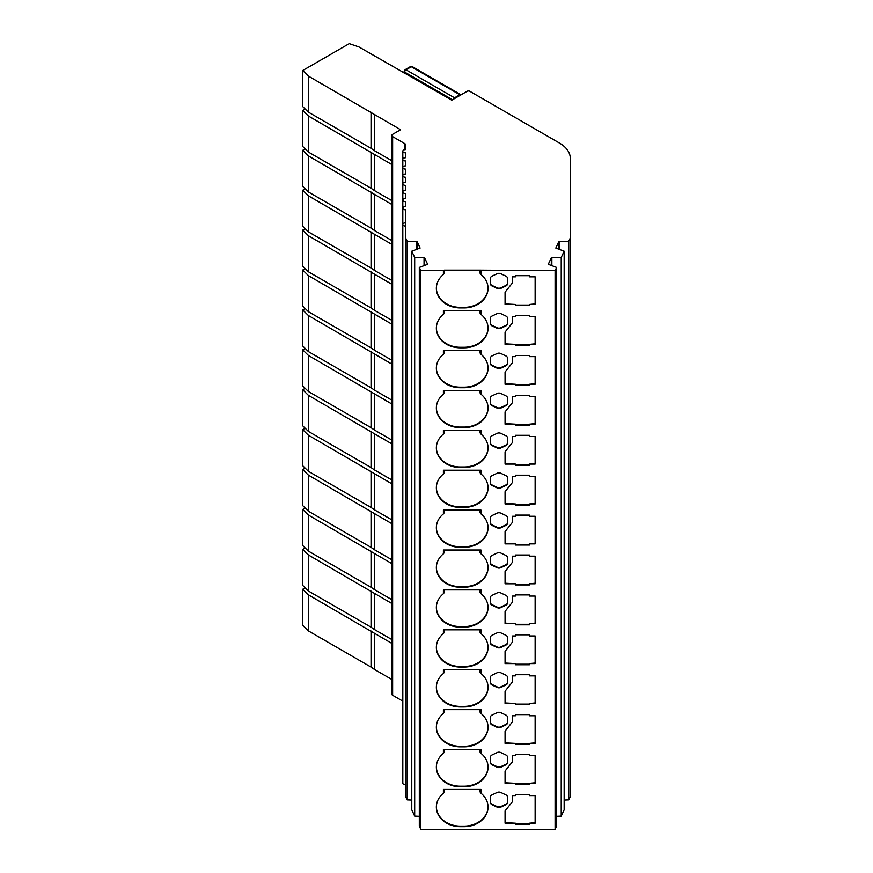 <?xml version="1.0" encoding="UTF-8"?>
<svg xmlns="http://www.w3.org/2000/svg" width="873" height="873" viewBox="0 0 873 873"><rect width="100%" height="100%" fill="white"/><g stroke="black" fill="none" stroke-linecap="round" stroke-linejoin="round"><path stroke-width="1.31" d="M481.001 793.23A23.964 19.566 -0 0 1 488.051 807.099A23.964 19.566 -0 0 1 464.076 826.666L460.322 826.666A23.964 19.566 -0 0 1 436.358 807.099A23.964 19.566 -0 0 1 443.408 793.23L443.408 789.443L481.001 789.443L481.001 793.23L480.052 791.964L480.052 789.443M481.001 753.334A23.964 19.566 -0 0 1 488.051 767.192A23.964 19.566 -0 0 1 464.076 786.759L460.322 786.759A23.964 19.566 -0 0 1 436.358 767.192A23.964 19.566 -0 0 1 443.408 753.334L443.408 749.536L481.001 749.536L481.001 753.334L480.052 752.068L480.052 749.536M481.001 713.427A23.964 19.566 -0 0 1 488.051 727.285A23.964 19.566 -0 0 1 464.076 746.851L460.322 746.851A23.964 19.566 -0 0 1 436.358 727.285A23.964 19.566 -0 0 1 443.408 713.427L443.408 709.64L481.001 709.64L481.001 713.427L480.052 712.161L480.052 709.64M481.001 673.52A23.964 19.566 -0 0 1 488.051 687.378A23.964 19.566 -0 0 1 464.076 706.955L460.322 706.955A23.964 19.566 -0 0 1 436.358 687.378A23.964 19.566 -0 0 1 443.408 673.52L443.408 669.733L481.001 669.733L481.001 673.52L480.052 672.254L480.052 669.733M481.001 633.612A23.964 19.566 -0 0 1 488.051 647.482A23.964 19.566 -0 0 1 464.076 667.048L460.322 667.048A23.964 19.566 -0 0 1 436.358 647.482A23.964 19.566 -0 0 1 443.408 633.612L443.408 629.826L481.001 629.826L481.001 633.612L480.052 632.347L480.052 629.826M481.001 593.716A23.964 19.566 -0 0 1 488.051 607.575A23.964 19.566 -0 0 1 464.076 627.141L460.322 627.141A23.964 19.566 -0 0 1 436.358 607.575A23.964 19.566 -0 0 1 443.408 593.716L443.408 589.919L481.001 589.919L481.001 593.716L480.052 592.451L480.052 589.919M481.001 553.809A23.964 19.566 -0 0 1 488.051 567.668A23.964 19.566 -0 0 1 464.076 587.234L460.322 587.234A23.964 19.566 -0 0 1 436.358 567.668A23.964 19.566 -0 0 1 443.408 553.809L443.408 550.023L481.001 550.023L481.001 553.809L480.052 552.544L480.052 550.023M481.001 513.902A23.964 19.566 -0 0 1 488.051 527.761A23.964 19.566 -0 0 1 464.076 547.338L460.322 547.338A23.964 19.566 -0 0 1 436.358 527.761A23.964 19.566 -0 0 1 443.408 513.902L443.408 510.116L481.001 510.116L481.001 513.902L480.052 512.637L480.052 510.116M481.001 473.995A23.964 19.566 -0 0 1 488.051 487.865A23.964 19.566 -0 0 1 464.076 507.431L460.322 507.431A23.964 19.566 -0 0 1 436.358 487.865A23.964 19.566 -0 0 1 443.408 473.995L443.408 470.209L481.001 470.209L481.001 473.995L480.052 472.73L480.052 470.209M481.001 434.099A23.964 19.566 -0 0 1 488.051 447.958A23.964 19.566 -0 0 1 464.076 467.524L460.322 467.524A23.964 19.566 -0 0 1 436.358 447.958A23.964 19.566 -0 0 1 443.408 434.099L443.408 430.302L481.001 430.302L481.001 434.099L480.052 432.833L480.052 430.302M481.001 394.192A23.964 19.566 -0 0 1 488.051 408.051A23.964 19.566 -0 0 1 464.076 427.617L460.322 427.617A23.964 19.566 -0 0 1 436.358 408.051A23.964 19.566 -0 0 1 443.408 394.192L443.408 390.406L481.001 390.406L481.001 394.192L480.052 392.926L480.052 390.406M481.001 354.285A23.964 19.566 -0 0 1 488.051 368.144A23.964 19.566 -0 0 1 464.076 387.721L460.322 387.721A23.964 19.566 -0 0 1 436.358 368.144A23.964 19.566 -0 0 1 443.408 354.285L443.408 350.499L481.001 350.499L481.001 354.285L480.052 353.019L480.052 350.499M481.001 314.378A23.964 19.566 -0 0 1 488.051 328.248A23.964 19.566 -0 0 1 464.076 347.814L460.322 347.814A23.964 19.566 -0 0 1 436.358 328.248A23.964 19.566 -0 0 1 443.408 314.378L443.408 310.592L481.001 310.592L481.001 314.378L480.052 313.112L480.052 310.592M481.001 270.685L481.001 274.482L480.052 273.205L480.052 270.15L555.097 270.685L556.614 267.433L548.277 264.312L551.31 257.764L561.23 257.47L564.154 251.184L564.154 809.849L561.23 816.135L561.23 257.47M481.001 274.482A23.964 19.566 -0 0 1 488.051 288.341A23.964 19.566 -0 0 1 464.076 307.907L460.322 307.907A23.964 19.566 -0 0 1 436.358 288.341A23.964 19.566 -0 0 1 443.408 274.482L443.408 270.685L444.346 270.15L480.052 270.15M405.629 222.833L405.629 209.804A2.815 1.626 180 0 1 403.642 209.334A2.815 1.626 180 0 1 402.813 208.178L402.813 224.459A2.815 1.626 180 0 1 405.629 222.833L405.629 226.085A2.815 1.626 180 0 1 403.642 225.616A2.815 1.626 180 0 1 402.813 224.459L402.813 783.125A2.815 1.626 0 0 0 403.642 784.27A2.815 1.626 0 0 0 405.629 784.751M402.813 208.178A2.815 1.626 180 0 1 405.629 206.552L405.629 201.674A2.815 1.626 180 0 1 403.642 201.194A2.815 1.626 180 0 1 402.813 200.037A2.815 1.626 180 0 1 405.629 198.411L405.629 193.533A2.815 1.626 180 0 1 403.642 193.053A2.815 1.626 180 0 1 402.813 191.907A2.815 1.626 180 0 1 405.629 190.27L405.629 185.392A2.815 1.626 180 0 1 403.642 184.912A2.815 1.626 180 0 1 402.813 183.767A2.815 1.626 180 0 1 405.629 182.141L405.629 177.252A2.815 1.626 180 0 1 403.642 176.772A2.815 1.626 180 0 1 402.813 175.626A2.815 1.626 180 0 1 405.629 174L405.629 169.111A2.815 1.626 180 0 1 403.642 168.631A2.815 1.626 180 0 1 402.813 167.485A2.815 1.626 180 0 1 405.629 165.859L405.629 160.97A2.815 1.626 180 0 1 403.642 160.501A2.815 1.626 180 0 1 402.813 159.344A2.815 1.626 180 0 1 405.629 157.718L405.629 152.83A2.815 1.626 180 0 1 403.642 152.36A2.815 1.626 180 0 1 402.813 151.204A2.815 1.626 180 0 1 405.629 149.578L405.629 144.798L405.629 149.578M402.813 709.869L402.813 151.204M402.813 758.702L402.813 175.626M404.81 149.654L404.81 143.652L392.632 136.625A2.815 1.626 180 0 1 391.813 135.468A2.815 1.626 180 0 1 392.632 134.322L400.609 129.717L308.409 76.104L302.713 70.506L349.233 43.65L358.912 46.935L451.788 100.177L467.153 91.294A1.877 1.08 180 0 1 469.816 91.294L559.277 142.943A37.594 21.705 0 0 1 570.287 158.297L570.287 237.969L568.76 241.221L558.851 241.515L555.817 248.063L564.154 251.184M404.81 143.652A2.815 1.626 180 0 1 405.629 144.798M407.167 241.221L407.167 799.886L405.629 796.623L405.629 226.085L405.629 237.969L407.167 241.221L417.065 241.515L420.109 248.063L411.772 251.184L414.686 257.47L414.686 816.135L419.313 816.32M443.408 270.685L420.819 270.685L419.313 267.433L427.65 264.312L424.605 257.764L414.686 257.47M420.819 270.685L420.819 829.35L555.097 829.35L555.097 270.685M535.138 276.828L535.138 304.459L529.485 304.459L529.485 305.605L515.386 305.605L515.386 304.459L505.074 304.459L505.074 292.171L512.593 282.732L512.593 276.828L515.386 276.828L515.386 275.672L529.485 275.672L529.485 276.828L535.138 276.828L535.138 304.459M490.277 283.376L490.277 278.727A3.765 3.066 -0 0 1 492.154 276.064L497.086 273.74A3.765 3.066 -0 0 1 500.851 273.74L505.783 276.064A3.765 3.066 -0 0 1 507.66 278.727L507.66 283.376A3.765 3.066 -0 0 1 505.783 286.028L500.851 288.363A3.765 3.066 -0 0 1 497.086 288.363L492.154 286.028A3.765 3.066 -0 0 1 490.277 283.376M535.138 316.735L535.138 344.355L529.485 344.355L529.485 345.512L515.386 345.512L515.386 344.355L505.074 344.355L505.074 332.078L512.593 322.639L512.593 316.735L515.386 316.735L515.386 315.579L529.485 315.579L529.485 316.735L535.138 316.735L535.138 344.355M490.277 323.283L490.277 318.623A3.765 3.066 -0 0 1 492.154 315.971L497.086 313.647A3.765 3.066 -0 0 1 500.851 313.647L505.783 315.971A3.765 3.066 -0 0 1 507.66 318.623L507.66 323.283A3.765 3.066 -0 0 1 505.783 325.935L500.851 328.259A3.765 3.066 -0 0 1 497.086 328.259L492.154 325.935A3.765 3.066 -0 0 1 490.277 323.283M535.138 356.631L535.138 384.262L529.485 384.262L529.485 385.419L515.386 385.419L515.386 384.262L505.074 384.262L505.074 371.985L512.593 362.546L512.593 356.631L515.386 356.631L515.386 355.486L529.485 355.486L529.485 356.631L535.138 356.631L535.138 384.262M490.277 363.179L490.277 358.53A3.765 3.066 -0 0 1 492.154 355.868L497.086 353.543A3.765 3.066 -0 0 1 500.851 353.543L505.783 355.868A3.765 3.066 -0 0 1 507.66 358.53L507.66 363.179A3.765 3.066 -0 0 1 505.783 365.842L500.851 368.166A3.765 3.066 -0 0 1 497.086 368.166L492.154 365.842A3.765 3.066 -0 0 1 490.277 363.179M535.138 396.538L535.138 424.169L529.485 424.169L529.485 425.315L515.386 425.315L515.386 424.169L505.074 424.169L505.074 411.892L512.593 402.453L512.593 396.538L515.386 396.538L515.386 395.393L529.485 395.393L529.485 396.538L535.138 396.538L535.138 424.169M490.277 403.086L490.277 398.437A3.765 3.066 -0 0 1 492.154 395.775L497.086 393.45A3.765 3.066 -0 0 1 500.851 393.45L505.783 395.775A3.765 3.066 -0 0 1 507.66 398.437L507.66 403.086A3.765 3.066 -0 0 1 505.783 405.749L500.851 408.073A3.765 3.066 -0 0 1 497.086 408.073L492.154 405.749A3.765 3.066 -0 0 1 490.277 403.086M535.138 436.445L535.138 464.076L529.485 464.076L529.485 465.222L515.386 465.222L515.386 464.076L505.074 464.076L505.074 451.788L512.593 442.349L512.593 436.445L515.386 436.445L515.386 435.3L529.485 435.3L529.485 436.445L535.138 436.445L535.138 464.076M490.277 442.993L490.277 438.344A3.765 3.066 -0 0 1 492.154 435.682L497.086 433.357A3.765 3.066 -0 0 1 500.851 433.357L505.783 435.682A3.765 3.066 -0 0 1 507.66 438.344L507.66 442.993A3.765 3.066 -0 0 1 505.783 445.656L500.851 447.98A3.765 3.066 -0 0 1 497.086 447.98L492.154 445.656A3.765 3.066 -0 0 1 490.277 442.993M535.138 476.352L535.138 503.972L529.485 503.972L529.485 505.129L515.386 505.129L515.386 503.972L505.074 503.972L505.074 491.695L512.593 482.256L512.593 476.352L515.386 476.352L515.386 475.196L529.485 475.196L529.485 476.352L535.138 476.352L535.138 503.972M490.277 482.9L490.277 478.24A3.765 3.066 -0 0 1 492.154 475.589L497.086 473.264A3.765 3.066 -0 0 1 500.851 473.264L505.783 475.589A3.765 3.066 -0 0 1 507.66 478.24L507.66 482.9A3.765 3.066 -0 0 1 505.783 485.552L500.851 487.876A3.765 3.066 -0 0 1 497.086 487.876L492.154 485.552A3.765 3.066 -0 0 1 490.277 482.9M535.138 516.259L535.138 543.879L529.485 543.879L529.485 545.036L515.386 545.036L515.386 543.879L505.074 543.879L505.074 531.602L512.593 522.163L512.593 516.259L515.386 516.259L515.386 515.103L529.485 515.103L529.485 516.259L535.138 516.259L535.138 543.879M490.277 522.796L490.277 518.147A3.765 3.066 -0 0 1 492.154 515.496L497.086 513.16A3.765 3.066 -0 0 1 500.851 513.16L505.783 515.496A3.765 3.066 -0 0 1 507.66 518.147L507.66 522.796A3.765 3.066 -0 0 1 505.783 525.459L500.851 527.783A3.765 3.066 -0 0 1 497.086 527.783L492.154 525.459A3.765 3.066 -0 0 1 490.277 522.796M535.138 556.156L535.138 583.786L529.485 583.786L529.485 584.932L515.386 584.932L515.386 583.786L505.074 583.786L505.074 571.509L512.593 562.07L512.593 556.156L515.386 556.156L515.386 555.01L529.485 555.01L529.485 556.156L535.138 556.156L535.138 583.786M490.277 562.703L490.277 558.054A3.765 3.066 -0 0 1 492.154 555.392L497.086 553.067A3.765 3.066 -0 0 1 500.851 553.067L505.783 555.392A3.765 3.066 -0 0 1 507.66 558.054L507.66 562.703A3.765 3.066 -0 0 1 505.783 565.366L500.851 567.69A3.765 3.066 -0 0 1 497.086 567.69L492.154 565.366A3.765 3.066 -0 0 1 490.277 562.703M535.138 596.063L535.138 623.693L529.485 623.693L529.485 624.839L515.386 624.839L515.386 623.693L505.074 623.693L505.074 611.406L512.593 601.977L512.593 596.063L515.386 596.063L515.386 594.917L529.485 594.917L529.485 596.063L535.138 596.063L535.138 623.693M490.277 602.61L490.277 597.961A3.765 3.066 -0 0 1 492.154 595.299L497.086 592.974A3.765 3.066 -0 0 1 500.851 592.974L505.783 595.299A3.765 3.066 -0 0 1 507.66 597.961L507.66 602.61A3.765 3.066 -0 0 1 505.783 605.273L500.851 607.597A3.765 3.066 -0 0 1 497.086 607.597L492.154 605.273A3.765 3.066 -0 0 1 490.277 602.61M535.138 635.97L535.138 663.589L529.485 663.589L529.485 664.746L515.386 664.746L515.386 663.589L505.074 663.589L505.074 651.313L512.593 641.873L512.593 635.97L515.386 635.97L515.386 634.813L529.485 634.813L529.485 635.97L535.138 635.97L535.138 663.589M490.277 642.517L490.277 637.857A3.765 3.066 -0 0 1 492.154 635.206L497.086 632.881A3.765 3.066 -0 0 1 500.851 632.881L505.783 635.206A3.765 3.066 -0 0 1 507.66 637.857L507.66 642.517A3.765 3.066 -0 0 1 505.783 645.169L500.851 647.493A3.765 3.066 -0 0 1 497.086 647.493L492.154 645.169A3.765 3.066 -0 0 1 490.277 642.517M535.138 675.877L535.138 703.496L529.485 703.496L529.485 704.653L515.386 704.653L515.386 703.496L505.074 703.496L505.074 691.22L512.593 681.78L512.593 675.877L515.386 675.877L515.386 674.72L529.485 674.72L529.485 675.877L535.138 675.877L535.138 703.496M490.277 682.413L490.277 677.764A3.765 3.066 -0 0 1 492.154 675.113L497.086 672.777A3.765 3.066 -0 0 1 500.851 672.777L505.783 675.113A3.765 3.066 -0 0 1 507.66 677.764L507.66 682.413A3.765 3.066 -0 0 1 505.783 685.076L500.851 687.4A3.765 3.066 -0 0 1 497.086 687.4L492.154 685.076A3.765 3.066 -0 0 1 490.277 682.413M535.138 715.773L535.138 743.403L529.485 743.403L529.485 744.549L515.386 744.549L515.386 743.403L505.074 743.403L505.074 731.127L512.593 721.687L512.593 715.773L515.386 715.773L515.386 714.627L529.485 714.627L529.485 715.773L535.138 715.773L535.138 743.403M490.277 722.32L490.277 717.671A3.765 3.066 -0 0 1 492.154 715.009L497.086 712.684A3.765 3.066 -0 0 1 500.851 712.684L505.783 715.009A3.765 3.066 -0 0 1 507.66 717.671L507.66 722.32A3.765 3.066 -0 0 1 505.783 724.983L500.851 727.307A3.765 3.066 -0 0 1 497.086 727.307L492.154 724.983A3.765 3.066 -0 0 1 490.277 722.32M535.138 755.68L535.138 783.31L529.485 783.31L529.485 784.456L515.386 784.456L515.386 783.31L505.074 783.31L505.074 771.034L512.593 761.594L512.593 755.68L515.386 755.68L515.386 754.534L529.485 754.534L529.485 755.68L535.138 755.68L535.138 783.31M490.277 762.227L490.277 757.578A3.765 3.066 -0 0 1 492.154 754.916L497.086 752.591A3.765 3.066 -0 0 1 500.851 752.591L505.783 754.916A3.765 3.066 -0 0 1 507.66 757.578L507.66 762.227A3.765 3.066 -0 0 1 505.783 764.89L500.851 767.214A3.765 3.066 -0 0 1 497.086 767.214L492.154 764.89A3.765 3.066 -0 0 1 490.277 762.227M535.138 795.587L535.138 823.206L529.485 823.206L529.485 824.363L515.386 824.363L515.386 823.206L505.074 823.206L505.074 810.93L512.593 801.49L512.593 795.587L515.386 795.587L515.386 794.43L529.485 794.43L529.485 795.587L535.138 795.587L535.138 823.206M490.277 802.134L490.277 797.475A3.765 3.066 -0 0 1 492.154 794.823L497.086 792.498A3.765 3.066 -0 0 1 500.851 792.498L505.783 794.823A3.765 3.066 -0 0 1 507.66 797.475L507.66 802.134A3.765 3.066 -0 0 1 505.783 804.786L500.851 807.121A3.765 3.066 -0 0 1 497.086 807.121L492.154 804.786A3.765 3.066 -0 0 1 490.277 802.134M436.358 288.068A23.964 19.566 180 0 0 460.322 307.361L464.076 307.361A23.964 19.566 180 0 0 488.04 288.068M444.346 270.15L444.346 273.205L443.408 274.482M391.813 135.468L391.813 694.133A2.815 1.626 0 0 0 392.632 695.279L402.813 701.161M374.506 114.647L374.506 150.713L391.813 160.697M308.409 76.104L308.409 112.17L371.036 148.323L371.036 112.257M308.409 112.17L302.713 106.571L302.713 70.506M570.287 158.297L570.287 163.284M570.287 237.969L570.287 796.623L568.76 799.886L568.76 241.221M570.287 712.357L570.287 716.951L570.287 712.357A37.594 21.705 0 0 0 570.287 712.346L570.287 776.479M570.287 672.45L570.287 682.042L570.287 672.45A37.594 21.705 0 0 0 570.287 672.439L570.287 736.572M570.287 632.543L570.287 642.135L570.287 632.543A37.594 21.705 0 0 0 570.287 632.532L570.287 696.665M570.287 592.636L570.287 656.758M570.287 552.74L570.287 562.332A37.594 21.705 0 0 0 570.287 562.321L570.287 552.74A37.594 21.705 0 0 0 570.287 552.729L570.287 616.851M570.287 512.833L570.287 522.425L570.287 512.833A37.594 21.705 0 0 0 570.287 512.822L570.287 576.955M570.287 472.915A37.594 21.705 0 0 1 570.287 472.926L570.287 537.048M570.287 433.019L570.287 497.141M570.287 393.112L570.287 402.715A37.594 21.705 0 0 0 570.287 402.704L570.287 457.234M570.287 353.205A37.594 21.705 0 0 1 570.287 353.216L570.287 417.338M570.287 313.309L570.287 322.901L570.287 313.309A37.594 21.705 0 0 0 570.287 313.298L570.287 377.431M570.287 273.402L570.287 337.524M570.287 233.495L570.287 297.617M570.287 193.599L570.287 203.191A37.594 21.705 0 0 0 570.287 203.18L570.287 193.599A37.594 21.705 0 0 0 570.287 193.588L570.287 257.721M555.097 829.35L556.614 826.087L556.614 267.433M419.313 267.433L419.313 826.087L420.819 829.35M529.485 304.459L535.138 303.913M529.485 276.283L529.485 275.672M515.386 275.672L515.386 276.283M512.593 276.828L512.593 282.197M505.074 292.171L505.074 303.913L515.386 304.459M515.386 305.059L529.485 305.059M490.277 282.83A3.765 3.066 180 0 0 492.154 285.493L497.086 287.817A3.765 3.066 180 0 0 500.851 287.817L505.783 285.493A3.765 3.066 180 0 0 507.66 282.83M374.506 150.713L371.036 148.323M416.519 249.329L416.519 241.603M407.167 799.886L411.772 800.072M559.397 241.603L559.397 249.34M564.154 800.072L568.76 799.886M417.065 249.121L417.065 241.515M405.629 201.674L405.629 206.552M405.629 182.141L405.629 177.252L405.629 182.141M405.629 174L405.629 169.111M405.629 165.859L405.629 160.97L405.629 165.859M405.629 157.718L405.629 152.83M558.851 241.515L558.851 249.121M551.31 265.37L551.31 257.764M424.605 257.764L424.605 265.37M551.856 265.578L551.856 257.851M424.06 257.851L424.06 265.578M556.614 816.32L561.23 816.135M414.686 816.135L411.772 809.849L411.772 251.184M405.629 193.533L405.629 198.411L405.629 193.533M405.629 190.27L405.629 185.392M305.179 108.994L302.713 110.413L308.409 116L391.813 164.539M436.358 327.975A23.964 19.566 180 0 0 460.322 347.268L464.076 347.268A23.964 19.566 180 0 0 488.04 327.975M444.346 310.592L444.346 313.112L443.408 314.378M374.506 154.543L374.506 190.609L391.813 200.604M308.409 116L308.409 152.066L371.036 188.23L371.036 152.164M308.409 152.066L302.713 146.478L302.713 110.413M529.485 344.355L535.138 343.82M529.485 316.19L529.485 315.579M515.386 315.579L515.386 316.19M512.593 316.735L512.593 322.093M505.074 332.078L505.074 343.82L515.386 344.355M515.386 344.966L529.485 344.966M490.277 322.737A3.765 3.066 180 0 0 492.154 325.4L497.086 327.724A3.765 3.066 180 0 0 500.851 327.724L505.783 325.4A3.765 3.066 180 0 0 507.66 322.737M374.506 190.609L371.036 188.23M305.179 148.901L302.713 150.32L308.409 155.907L391.813 204.446M436.358 367.871A23.964 19.566 180 0 0 460.322 387.176L464.076 387.176A23.964 19.566 180 0 0 488.04 367.871M444.346 350.499L444.346 353.019L443.408 354.285M374.506 194.45L374.506 230.516L391.813 240.512M308.409 155.907L308.409 191.973L371.036 228.137L371.036 192.071M308.409 191.973L302.713 186.386L302.713 150.32M529.485 384.262L535.138 383.716M529.485 356.097L529.485 355.486M515.386 355.486L515.386 356.097M512.593 356.631L512.593 362M505.074 371.985L505.074 383.716L515.386 384.262M515.386 384.873L529.485 384.873M490.277 362.644A3.765 3.066 180 0 0 492.154 365.296L497.086 367.62A3.765 3.066 180 0 0 500.851 367.62L505.783 365.296A3.765 3.066 180 0 0 507.66 362.644M374.506 230.516L371.036 228.137M305.179 188.797L302.713 190.227L308.409 195.814L391.813 244.353M436.358 407.778A23.964 19.566 180 0 0 460.322 427.083L464.076 427.083A23.964 19.566 180 0 0 488.04 407.778M444.346 390.406L444.346 392.926L443.408 394.192M374.506 234.357L374.506 270.423L391.813 280.419M308.409 195.814L308.409 231.88L371.036 268.033L371.036 231.967M308.409 231.88L302.713 226.293L302.713 190.227M529.485 424.169L535.138 423.623M529.485 396.004L529.485 395.393M515.386 395.393L515.386 396.004M512.593 396.538L512.593 401.907M505.074 411.892L505.074 423.623L515.386 424.169M515.386 424.78L529.485 424.78M490.277 402.54A3.765 3.066 180 0 0 492.154 405.203L497.086 407.527A3.765 3.066 180 0 0 500.851 407.527L505.783 405.203A3.765 3.066 180 0 0 507.66 402.54M374.506 270.423L371.036 268.033M305.179 228.704L302.713 230.123L308.409 235.721L391.813 284.249M436.358 447.685A23.964 19.566 180 0 0 460.322 466.979L464.076 466.979A23.964 19.566 180 0 0 488.04 447.685M444.346 430.302L444.346 432.833L443.408 434.099M374.506 274.264L374.506 310.33L391.813 320.315M308.409 235.721L308.409 271.787L371.036 307.94L371.036 271.874M308.409 271.787L302.713 266.189L302.713 230.123M529.485 464.076L535.138 463.53M529.485 435.9L529.485 435.3M515.386 435.3L515.386 435.9M512.593 436.445L512.593 441.814M505.074 451.788L505.074 463.53L515.386 464.076M515.386 464.676L529.485 464.676M490.277 442.447A3.765 3.066 180 0 0 492.154 445.11L497.086 447.434A3.765 3.066 180 0 0 500.851 447.434L505.783 445.11A3.765 3.066 180 0 0 507.66 442.447M374.506 310.33L371.036 307.94M570.287 353.216L570.287 362.808A37.594 21.705 0 0 0 570.287 362.797L570.287 353.216M305.179 268.611L302.713 270.03L308.409 275.617L391.813 324.156M436.358 487.592A23.964 19.566 180 0 0 460.322 506.886L464.076 506.886A23.964 19.566 180 0 0 488.04 487.592M444.346 470.209L444.346 472.73L443.408 473.995M374.506 314.16L374.506 350.237L391.813 360.222M308.409 275.617L308.409 311.694L371.036 347.847L371.036 311.781M308.409 311.694L302.713 306.096L302.713 270.03M529.485 503.972L535.138 503.437M529.485 475.807L529.485 475.196M515.386 475.196L515.386 475.807M512.593 476.352L512.593 481.721M505.074 491.695L505.074 503.437L515.386 503.972M515.386 504.583L529.485 504.583M490.277 482.354A3.765 3.066 180 0 0 492.154 485.017L497.086 487.341A3.765 3.066 180 0 0 500.851 487.341L505.783 485.017A3.765 3.066 180 0 0 507.66 482.354M374.506 350.237L371.036 347.847M305.179 308.518L302.713 309.937L308.409 315.524L391.813 364.063M436.358 527.488A23.964 19.566 180 0 0 460.322 546.793L464.076 546.793A23.964 19.566 180 0 0 488.04 527.488M444.346 510.116L444.346 512.637L443.408 513.902M374.506 354.067L374.506 390.133L391.813 400.129M308.409 315.524L308.409 351.59L371.036 387.754L371.036 351.688M308.409 351.59L302.713 346.003L302.713 309.937M529.485 543.879L535.138 543.333M529.485 515.714L529.485 515.103M515.386 515.103L515.386 515.714M512.593 516.259L512.593 521.618M505.074 531.602L505.074 543.333L515.386 543.879M515.386 544.49L529.485 544.49M490.277 522.261A3.765 3.066 180 0 0 492.154 524.913L497.086 527.237A3.765 3.066 180 0 0 500.851 527.237L505.783 524.913A3.765 3.066 180 0 0 507.66 522.261M374.506 390.133L371.036 387.754M305.179 348.414L302.713 349.844L308.409 355.431L391.813 403.97M436.358 567.395A23.964 19.566 180 0 0 460.322 586.7L464.076 586.7A23.964 19.566 180 0 0 488.04 567.395M444.346 550.023L444.346 552.544L443.408 553.809M374.506 393.974L374.506 430.04L391.813 440.036M308.409 355.431L308.409 391.497L371.036 427.661L371.036 391.584M308.409 391.497L302.713 385.91L302.713 349.844M529.485 583.786L535.138 583.24M529.485 555.621L529.485 555.01M515.386 555.01L515.386 555.621M512.593 556.156L512.593 561.525M505.074 571.509L505.074 583.24L515.386 583.786M515.386 584.397L529.485 584.397M490.277 562.157A3.765 3.066 180 0 0 492.154 564.82L497.086 567.144A3.765 3.066 180 0 0 500.851 567.144L505.783 564.82A3.765 3.066 180 0 0 507.66 562.157M374.506 430.04L371.036 427.661M570.287 472.926L570.287 482.518L570.287 472.926M305.179 388.321L302.713 389.74L308.409 395.338L391.813 443.866M436.358 607.302A23.964 19.566 180 0 0 460.322 626.596L464.076 626.596A23.964 19.566 180 0 0 488.04 607.302M444.346 589.919L444.346 592.451L443.408 593.716M374.506 433.881L374.506 469.947L391.813 479.932M308.409 395.338L308.409 431.404L371.036 467.557L371.036 431.491M308.409 431.404L302.713 425.806L302.713 389.74M529.485 623.693L535.138 623.147M529.485 595.517L529.485 594.917M515.386 594.917L515.386 595.517M512.593 596.063L512.593 601.432M505.074 611.406L505.074 623.147L515.386 623.693M515.386 624.293L529.485 624.293M490.277 602.064A3.765 3.066 180 0 0 492.154 604.727L497.086 607.051A3.765 3.066 180 0 0 500.851 607.051L505.783 604.727A3.765 3.066 180 0 0 507.66 602.064M374.506 469.947L371.036 467.557M305.179 428.228L302.713 429.647L308.409 435.234L391.813 483.773M436.358 647.209A23.964 19.566 180 0 0 460.322 666.503L464.076 666.503A23.964 19.566 180 0 0 488.04 647.209M444.346 629.826L444.346 632.347L443.408 633.612M374.506 473.777L374.506 509.854L391.813 519.839M308.409 435.234L308.409 471.311L371.036 507.464L371.036 471.398M308.409 471.311L302.713 465.713L302.713 429.647M529.485 663.589L535.138 663.054M529.485 635.424L529.485 634.813M515.386 634.813L515.386 635.424M512.593 635.97L512.593 641.339M505.074 651.313L505.074 663.054L515.386 663.589M515.386 664.2L529.485 664.2M490.277 641.971A3.765 3.066 180 0 0 492.154 644.634L497.086 646.958A3.765 3.066 180 0 0 500.851 646.958L505.783 644.634A3.765 3.066 180 0 0 507.66 641.971M374.506 509.854L371.036 507.464M305.179 468.135L302.713 469.554L308.409 475.141L391.813 523.68M436.358 687.116A23.964 19.566 180 0 0 460.322 706.41L464.076 706.41A23.964 19.566 180 0 0 488.04 687.116M444.346 669.733L444.346 672.254L443.408 673.52M374.506 513.684L374.506 549.75L391.813 559.746M308.409 475.141L308.409 511.207L371.036 547.371L371.036 511.305M308.409 511.207L302.713 505.62L302.713 469.554M529.485 703.496L535.138 702.951M529.485 675.331L529.485 674.72M515.386 674.72L515.386 675.331M512.593 675.877L512.593 681.235M505.074 691.22L505.074 702.951L515.386 703.496M515.386 704.107L529.485 704.107M490.277 681.878A3.765 3.066 180 0 0 492.154 684.53L497.086 686.865A3.765 3.066 180 0 0 500.851 686.865L505.783 684.53A3.765 3.066 180 0 0 507.66 681.878M374.506 549.75L371.036 547.371M305.179 508.031L302.713 509.461L308.409 515.048L391.813 563.587M436.358 727.013A23.964 19.566 180 0 0 460.322 746.317L464.076 746.317A23.964 19.566 180 0 0 488.04 727.013M444.346 709.64L444.346 712.161L443.408 713.427M374.506 553.591L374.506 589.657L391.813 599.653M308.409 515.048L308.409 551.114L371.036 587.278L371.036 551.201M308.409 551.114L302.713 545.527L302.713 509.461M529.485 743.403L535.138 742.858M529.485 715.238L529.485 714.627M515.386 714.627L515.386 715.238M512.593 715.773L512.593 721.142M505.074 731.127L505.074 742.858L515.386 743.403M515.386 744.014L529.485 744.014M490.277 721.785A3.765 3.066 180 0 0 492.154 724.437L497.086 726.762A3.765 3.066 180 0 0 500.851 726.762L505.783 724.437A3.765 3.066 180 0 0 507.66 721.785M374.506 589.657L371.036 587.278M305.179 547.938L302.713 549.357L308.409 554.955L391.813 603.483M436.358 766.92A23.964 19.566 180 0 0 460.322 786.213L464.076 786.213A23.964 19.566 180 0 0 488.04 766.92M444.346 749.536L444.346 752.068L443.408 753.334M374.506 593.498L374.506 629.564L391.813 639.549M308.409 554.955L308.409 591.021L371.036 627.174L371.036 591.108M308.409 591.021L302.713 585.423L302.713 549.357M529.485 783.31L535.138 782.765M529.485 755.134L529.485 754.534M515.386 754.534L515.386 755.134M512.593 755.68L512.593 761.049M505.074 771.034L505.074 782.765L515.386 783.31M515.386 783.91L529.485 783.91M490.277 761.682A3.765 3.066 180 0 0 492.154 764.344L497.086 766.669A3.765 3.066 180 0 0 500.851 766.669L505.783 764.344A3.765 3.066 180 0 0 507.66 761.682M374.506 629.564L371.036 627.174M305.179 587.845L302.713 589.264L308.409 594.851L391.813 643.39M436.358 806.827A23.964 19.566 180 0 0 460.322 826.12L464.076 826.12A23.964 19.566 180 0 0 488.04 806.827M444.346 789.443L444.346 791.964L443.408 793.23M374.506 633.394L374.506 669.471L391.813 679.456M308.409 594.851L308.409 630.928L371.036 667.081L371.036 631.015M308.409 630.928L302.713 625.33L302.713 589.264M529.485 823.206L535.138 822.672M529.485 795.041L529.485 794.43M515.386 794.43L515.386 795.041M512.593 795.587L512.593 800.956M505.074 810.93L505.074 822.672L515.386 823.206M515.386 823.817L529.485 823.817M490.277 801.589A3.765 3.066 180 0 0 492.154 804.251L497.086 806.576A3.765 3.066 180 0 0 500.851 806.576L505.783 804.251A3.765 3.066 180 0 0 507.66 801.589M374.506 669.471L371.036 667.081M392.632 136.625L392.632 695.279M460.322 307.361L460.322 307.907M464.076 307.361L464.076 307.907M497.086 287.817L497.086 288.363M500.851 287.817L500.851 288.363M452.53 99.74L404.69 72.11L404.69 73.365M453.382 99.249A1.877 1.08 -60 0 1 454.527 97.82L406.01 69.807A1.877 1.08 120 0 0 404.69 72.11A1.877 1.08 180 0 1 404.134 71.346L404.134 73.048M460.387 95.201A1.877 1.08 -120 0 0 459.842 94.753L454.527 97.82A1.877 1.08 60 0 1 455.073 98.267M461.031 94.83L460.78 94.655A1.877 1.08 120 0 0 459.842 94.753L411.336 66.741L406.01 69.807A1.877 1.08 -120 0 0 405.072 69.72L404.134 71.346M460.78 94.655L412.274 66.643A1.877 1.08 120 0 0 411.336 66.741A1.877 1.08 -120 0 0 410.386 66.643L405.072 69.72M460.322 347.268L460.322 347.814M464.076 347.268L464.076 347.814M460.322 387.176L460.322 387.721M464.076 387.176L464.076 387.721M492.154 365.296L492.154 365.842M497.086 367.62L497.086 368.166M500.851 367.62L500.851 368.166M505.783 365.296L505.783 365.842M492.154 405.203L492.154 405.749M497.086 407.527L497.086 408.073M500.851 407.527L500.851 408.073M505.783 405.203L505.783 405.749M460.322 466.979L460.322 467.524M464.076 466.979L464.076 467.524M492.154 445.11L492.154 445.656M497.086 447.434L497.086 447.98M500.851 447.434L500.851 447.98M505.783 445.11L505.783 445.656M460.322 506.886L460.322 507.431M464.076 506.886L464.076 507.431M460.322 546.793L460.322 547.338M464.076 546.793L464.076 547.338M492.154 524.913L492.154 525.459M497.086 527.237L497.086 527.783M500.851 527.237L500.851 527.783M505.783 524.913L505.783 525.459M492.154 564.82L492.154 565.366M497.086 567.144L497.086 567.69M500.851 567.144L500.851 567.69M505.783 564.82L505.783 565.366M460.322 626.596L460.322 627.141M464.076 626.596L464.076 627.141M492.154 604.727L492.154 605.273M497.086 607.051L497.086 607.597M500.851 607.051L500.851 607.597M505.783 604.727L505.783 605.273M460.322 666.503L460.322 667.048M464.076 666.503L464.076 667.048M460.322 706.41L460.322 706.955M464.076 706.41L464.076 706.955M492.154 684.53L492.154 685.076M505.783 684.53L505.783 685.076M492.154 724.437L492.154 724.983M497.086 726.762L497.086 727.307M500.851 726.762L500.851 727.307M505.783 724.437L505.783 724.983M460.322 786.213L460.322 786.759M464.076 786.213L464.076 786.759M492.154 764.344L492.154 764.89M497.086 766.669L497.086 767.214M500.851 766.669L500.851 767.214M505.783 764.344L505.783 764.89M460.322 826.12L460.322 826.666M464.076 826.12L464.076 826.666M497.086 806.576L497.086 807.121M500.851 806.576L500.851 807.121M402.813 200.037L402.813 159.344M410.386 66.643L412.274 66.643"/></g></svg>
